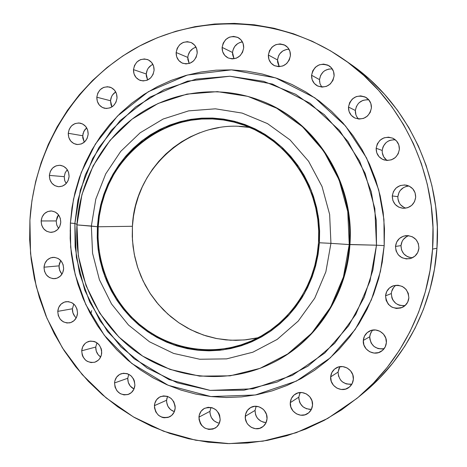 <?xml version="1.0" encoding="UTF-8"?>
<svg xmlns="http://www.w3.org/2000/svg" width="467" height="467" viewBox="0 0 467 467"><rect width="100%" height="100%" fill="white"/><g stroke="black" fill="none" stroke-linecap="round" stroke-linejoin="round"><path stroke-width="0.7" d="M70.383 223.057L74.854 223.5L75.129 246.774L79.507 273.189L89.717 302.009L107.498 331.5L134.041 358.679L169.072 379.607L210.15 390.389L252.892 388.801L292.36 375.357L324.798 353.029L348.633 325.814L364.196 297.31L372.905 269.99L376.484 245.204L384.189 245.624L380.447 271.444L371.358 299.884L355.13 329.556L330.274 357.862L296.469 381.06L255.379 394.983L210.909 396.565L168.202 385.293L131.817 363.501L104.258 335.23L85.805 304.589L75.216 274.654L70.669 247.224L70.383 223.057L70.173 238.514L71.358 253.931L73.932 269.173L77.878 284.105L83.167 298.606L89.752 312.546L97.585 325.797L106.604 338.242L116.738 349.771L127.911 360.273L140.024 369.642L152.978 377.791L166.666 384.627L180.968 390.079L195.761 394.078L210.909 396.565L226.267 397.51L241.696 396.88L257.048 394.668L272.168 390.867L286.896 385.503L301.092 378.62L314.6 370.255L327.274 360.495L338.978 349.421L349.573 337.133L358.948 323.759L366.986 309.423L373.6 294.28L378.708 278.49L382.251 262.209L384.189 245.624L384.487 228.9L383.156 212.228L380.196 195.79L375.649 179.754L369.572 164.296L362.03 149.574L353.116 135.751L342.924 122.961L331.582 111.339L319.206 100.989L305.943 92.011L291.933 84.48L277.328 78.468L262.279 74.014L246.944 71.142L231.474 69.863L216.023 70.178L200.746 72.064L185.773 75.479L171.249 80.377L157.309 86.699L144.07 94.369L131.641 103.3L120.136 113.405L109.646 124.578L100.253 136.714L92.028 149.703L85.047 163.415L79.349 177.734L74.989 192.538L71.994 207.687L70.383 223.057L73.512 199.105L81.276 172.457L95.367 144.099L117.433 116.085L148.36 91.69L187.39 75.035L231.474 69.863L275.705 77.907L314.916 97.866L345.568 126.037L366.548 157.951L378.719 189.888L383.938 219.484L384.189 245.624L376.484 245.204L374.838 208.603L365.141 173.397L347.985 141.53L324.396 114.724L295.757 94.34L263.68 81.346L229.922 76.238L196.228 79.086L164.261 89.559L135.541 106.961L111.333 130.328L92.688 158.459L80.365 189.999L74.854 223.5L76.979 224.335L74.854 223.5L76.366 257.451L84.836 290.328L99.92 320.642L121 346.987L147.198 368.089L177.372 382.841L210.15 390.389L243.978 390.184L277.159 382.041L307.951 366.192L334.664 343.292L355.761 314.443L369.987 281.146L376.484 245.204L349.929 244.492C354.838 182.223 315.628 120.632 260.434 100.568L259.494 100.207C314.84 120.328 354.161 182.107 349.246 244.568L347.757 211.545L339.06 179.772L323.666 150.981L302.476 126.72L276.721 108.227L247.843 96.371L217.4 91.637L186.969 94.1L158.062 103.481L132.038 119.178L110.089 140.322L93.155 165.82L81.959 194.459L76.95 224.896L97.393 226.711L101.532 201.726L110.772 178.248L124.724 157.379L142.774 140.147L164.115 127.427L187.769 119.908L212.602 118.058L237.37 122.08L260.808 131.869L281.659 147.017L298.775 166.801L311.197 190.203L318.214 215.993L319.416 242.776L330.94 243.354L329.638 214.406L322.037 186.537L308.588 161.267L290.054 139.925L267.498 123.609L242.169 113.09L215.421 108.817L188.633 110.872L163.141 119.032L140.153 132.786L120.731 151.378L105.735 173.858L95.799 199.14L91.351 226.034L95.799 199.14L105.735 173.858L120.731 151.378L140.153 132.786L163.141 119.032L188.633 110.872L215.421 108.817L242.169 113.09L267.498 123.609L290.054 139.925L308.588 161.267L322.037 186.537L329.638 214.406L330.94 243.354L349.246 244.568L376.484 245.204L376.239 220.103L371.242 191.692L359.572 161.022L339.451 130.351L310.047 103.26L272.407 84.031L229.922 76.238L187.53 81.141L149.977 97.107L120.194 120.544L98.94 147.49L85.356 174.781L77.872 200.436L74.854 223.5L70.383 223.057M174.068 411.585L170.531 409.577L167.933 406.325L166.672 402.338L166.602 400.248L154.414 405.642C154.834 401.381 156.871 398.374 160.525 396.629C169.165 394.884 174.051 398.695 175.178 408.07L175.113 405.905L173.8 401.778L171.109 398.421L167.46 396.36L163.409 395.899L159.568 397.102L156.533 399.787L154.746 403.541L154.484 407.796L155.785 411.906L158.453 415.256L162.084 417.329L164.098 417.778L168.12 417.422L171.646 415.455L174.127 412.168L175.178 408.07C174.792 412.133 172.901 415.07 169.498 416.879C160.677 418.998 155.651 415.256 154.414 405.642L166.602 400.248C166.655 405.899 169.235 409.705 174.349 411.672M128.781 374.277L127.765 378.252L114.543 382.946C115.022 378.369 117.264 375.281 121.28 373.693C129.435 372.543 133.976 376.39 134.893 385.222L134.368 380.984L133.539 379L130.9 375.696L127.322 373.676L123.352 373.244L119.593 374.458L116.616 377.132L114.864 380.856L114.543 382.946L115.063 387.166L117.048 390.92L120.2 393.634L124.035 394.907L127.981 394.527L131.431 392.56L133.86 389.291L134.893 385.222C134.449 389.618 132.342 392.648 128.565 394.323C120.217 395.788 115.547 392 114.543 382.946L127.765 378.252C127.725 383.168 129.797 386.752 133.988 389.005L130.2 385.999L128.267 382.35L127.765 378.252L128.758 374.324M101.718 352.883C101.205 357.634 98.858 360.757 94.673 362.246C86.821 363.104 82.501 359.281 81.707 350.787L95.758 347.051C95.671 351.307 97.305 354.622 100.674 356.998L98.163 354.716L96.26 351.114L95.758 347.051L96.914 342.784L95.758 347.051L81.707 350.787L82.221 354.967L83.033 356.916L85.607 360.174L87.271 361.347L91.047 362.579L94.929 362.17L98.321 360.185L99.669 358.685L101.403 354.961L101.654 350.758L101.205 348.68L99.237 344.955L96.12 342.288L94.276 341.482L90.37 341.085L86.669 342.323L85.082 343.502L82.712 346.759L81.707 350.787C82.256 345.854 84.737 342.696 89.144 341.307C96.803 340.723 101 344.582 101.718 352.883M76.168 317.805L74.79 316.375L72.91 312.814L72.414 308.775L57.762 311.366C58.404 306.054 61.136 302.826 65.97 301.682C73.126 301.624 76.985 305.482 77.534 313.252L77.02 309.072L75.076 305.395L71.994 302.774L68.258 301.606L64.428 302.073L61.089 304.093L58.754 307.356L57.762 311.366L58.27 315.523L60.202 319.194L63.261 321.816L66.991 323.001L70.826 322.557L74.177 320.549L76.535 317.28L77.534 313.252C76.932 318.395 74.323 321.6 69.706 322.86C62.35 323.158 58.369 319.329 57.762 311.366L72.414 308.775C72.297 312.458 73.576 315.494 76.244 317.869M90.761 314.419L91.695 310.59M63.64 268.846C62.928 274.415 60.039 277.69 54.966 278.671C48.101 278.466 44.447 274.643 43.997 267.2L58.994 265.863L59.642 270.34L61.977 274.123L60.266 271.747L59.058 267.9L59.297 263.861L60.751 260.522L58.994 265.863L43.997 267.2L44.505 271.339L46.42 274.97L49.461 277.556L53.168 278.694L56.974 278.204L60.301 276.166L62.648 272.88L63.64 268.846L63.127 264.69L61.195 261.041L58.136 258.461L54.423 257.34L50.617 257.848L47.301 259.903L44.984 263.184L43.997 267.2C44.75 261.462 47.762 258.175 53.045 257.335C59.706 257.749 63.238 261.584 63.64 268.846L63.64 268.846M60.763 222.368C59.928 228.381 56.735 231.714 51.189 232.362C44.809 231.72 41.464 227.914 41.149 220.955L56.221 220.932L56.711 224.936L58.573 228.445L56.711 224.948L56.221 220.932L57.178 217.015L58.509 214.826L56.221 220.932L41.149 220.955L41.651 225.088L43.565 228.702L46.607 231.247L50.308 232.338L54.108 231.807L57.435 229.729L59.776 226.407L60.763 222.368L60.255 218.212L58.322 214.587L55.269 212.047L51.557 210.973L47.757 211.522L44.447 213.617L42.129 216.927L41.149 220.955C42.03 214.767 45.346 211.428 51.09 210.95C57.266 211.779 60.488 215.585 60.763 222.368M70.097 230.914L70.575 230.64M69.081 176.579C68.089 183.07 64.58 186.45 58.55 186.712C52.637 185.679 49.572 181.908 49.368 175.399L64.248 176.666L64.627 180.309L66.151 183.578L64.738 180.688L64.248 176.666L65.211 172.732L67.271 169.684L65.146 172.872L64.248 176.666L49.368 175.399L49.876 179.538L51.796 183.14L54.849 185.662L58.568 186.712L62.391 186.129L65.73 184.004L68.083 180.647L69.081 176.579L68.567 172.422L66.629 168.809L63.559 166.293L59.829 165.26L56.011 165.861L52.683 167.997L50.354 171.348L49.368 175.399C50.413 168.727 54.049 165.359 60.272 165.295C65.975 166.491 68.912 170.251 69.081 176.579L69.081 176.579M88.17 134.245C86.996 141.232 83.155 144.636 76.635 144.461C71.165 143.1 68.369 139.37 68.252 133.276L82.671 135.751L84.282 142.207L82.735 137.806L82.974 133.72L84.644 130.019L86.664 127.847L83.856 131.338L82.671 135.751L68.252 133.276L68.766 137.438L70.704 141.04L73.786 143.538L77.545 144.554L81.41 143.929L84.784 141.752L87.16 138.349L88.17 134.245L87.65 130.071L85.695 126.458L82.589 123.959L78.824 122.961L74.965 123.609L71.603 125.798L69.25 129.196L68.252 133.276C69.484 126.102 73.459 122.716 80.172 123.125C85.42 124.631 88.082 128.337 88.17 134.245L88.17 134.245M111.823 106.674L111.023 104.818L110.521 100.749L96.815 97.218C98.263 89.524 102.588 86.138 109.792 87.078C114.602 88.841 117.019 92.484 117.036 98.006L116.511 93.797L114.526 90.178L111.374 87.691L107.55 86.722L103.633 87.411L100.218 89.646L97.825 93.091L96.815 97.218L97.334 101.403L99.302 105.017L102.431 107.509L106.248 108.496L110.165 107.83L113.598 105.606L116.009 102.156L117.036 98.006C115.664 105.501 111.473 108.916 104.468 108.251C99.413 106.616 96.862 102.938 96.815 97.218L110.521 100.749L111.957 106.914M147.584 79.962L146.323 76.074L146.259 73.99L133.486 69.624C135.179 61.405 139.861 58.048 147.537 59.554C151.95 61.527 154.139 65.1 154.098 70.272L153.567 66.028L151.542 62.38L148.337 59.893L144.437 58.941L140.444 59.665L136.965 61.948L134.525 65.444L133.486 69.624L134.017 73.85L136.025 77.481L139.213 79.974L143.1 80.949L147.099 80.248L150.596 77.971L153.053 74.469L154.098 70.272C152.505 78.269 147.969 81.678 140.491 80.493C135.809 78.625 133.474 75.006 133.486 69.624L146.259 73.99L147.619 80.02M189.147 63.465L187.862 59.537L187.798 57.429L176.141 52.514C178.085 43.793 183.122 40.477 191.242 42.579C195.299 44.715 197.284 48.218 197.208 53.086L196.671 48.79L194.599 45.112L191.318 42.614L187.337 41.668L183.257 42.415L179.696 44.744L177.203 48.288L176.141 52.514L176.678 56.787L178.727 60.453L181.984 62.963L185.959 63.926L190.046 63.197L193.624 60.885L196.14 57.33L197.208 53.086C195.381 61.556 190.507 64.936 182.585 63.226C178.236 61.177 176.088 57.61 176.141 52.514L187.798 57.429L189.17 63.5M233.926 58.608L232.613 54.639L232.548 52.508L222.123 47.383C224.318 38.206 229.676 34.955 238.205 37.623C241.964 39.882 243.792 43.32 243.686 47.932L243.132 43.589L241.013 39.87L237.662 37.342L233.582 36.391L229.402 37.156L225.765 39.514L223.208 43.104L222.123 47.383L222.666 51.703L224.767 55.41L228.1 57.943L232.163 58.918L236.349 58.177L240.009 55.83L242.583 52.228L243.686 47.932C241.637 56.822 236.454 60.161 228.135 57.961C224.043 55.783 222.035 52.257 222.123 47.383L232.548 52.508L234.037 58.801M278.927 66.121L277.585 62.105L277.521 59.951L268.362 55.001C270.778 45.468 276.411 42.269 285.279 45.41C288.834 47.757 290.55 51.154 290.427 55.591L289.867 51.201L287.701 47.436L284.269 44.873L280.095 43.904L275.822 44.669L272.092 47.044L269.477 50.675L268.362 55.001L268.922 59.367L271.064 63.121L274.473 65.689L278.636 66.682L282.914 65.94L286.662 63.576L289.301 59.939L290.427 55.591C288.203 64.79 282.774 68.1 274.135 65.52C270.183 63.249 268.262 59.741 268.362 55.001L277.521 59.951L279.272 66.682M319.586 81.813L319.516 79.635L311.577 75.245C314.11 65.526 319.93 62.362 329.031 65.754C332.551 68.159 334.244 71.562 334.109 75.958L333.537 71.521L331.331 67.703L327.828 65.1L323.567 64.096L319.2 64.849L315.388 67.23L312.715 70.885L311.577 75.245L312.143 79.664L314.332 83.47L317.817 86.08L322.061 87.101L326.433 86.377L330.262 84.002L332.959 80.347L334.109 75.958C331.815 85.268 326.246 88.578 317.402 85.875C313.41 83.552 311.466 80.009 311.577 75.245L319.516 79.635L319.965 83.593L321.763 87.09M355.924 114.806L355.364 110.486L348.487 107.031C350.962 97.41 356.788 94.206 365.965 97.416C369.736 99.845 371.551 103.353 371.423 107.93L370.845 103.446L368.597 99.576L365.031 96.926L360.693 95.881L356.245 96.605L352.369 98.981L349.649 102.641L348.487 107.031L349.065 111.49L351.289 115.343L354.832 118.005L359.158 119.067L363.606 118.373L367.5 116.009L370.249 112.343L371.423 107.93C369.239 117.042 363.729 120.41 354.897 118.034C350.53 115.728 348.394 112.062 348.487 107.031L355.364 110.486C355.212 113.82 356.268 116.668 358.545 119.027M386.583 160.082L383.693 156.813L382.286 152.668L382.222 150.462L376.151 148.255C378.282 139.207 383.804 135.844 392.724 138.168C397.254 140.497 399.478 144.239 399.384 149.387L398.8 144.869L396.524 140.958L392.91 138.25L388.515 137.158L384.014 137.841L380.085 140.193L377.324 143.848L376.151 148.255L376.735 152.744L378.988 156.643L382.572 159.358L386.956 160.473L391.463 159.813L395.409 157.472L398.193 153.812L399.384 149.387C397.58 157.805 392.473 161.325 384.067 159.947C378.766 157.881 376.128 153.987 376.151 148.255L382.222 150.462C382.082 154.7 383.722 158.039 387.143 160.479M217.581 422.816L213.968 420.773L211.312 417.486L210.022 413.447L209.957 411.339L198.942 417.13C199.316 413.126 201.178 410.195 204.534 408.339C213.617 405.998 218.836 409.763 220.179 419.64L219.636 415.303L218.772 413.272L216.023 409.874L212.287 407.779L208.142 407.3L204.219 408.508L201.108 411.211L199.281 415L199.012 419.302L200.337 423.464L201.551 425.291L204.832 428.099L208.837 429.43L212.958 429.08L216.56 427.101L219.099 423.785L220.179 419.64C219.834 423.423 218.13 426.26 215.059 428.169C205.789 430.953 200.419 427.27 198.942 417.13L209.957 411.339C210.138 417.778 213.267 421.742 219.35 423.23M260.907 421.181L257.638 418.432L256.436 416.64L255.583 414.655L255.046 410.423L245.292 416.249C245.636 412.449 247.364 409.582 250.487 407.644C257.515 403.126 267.935 410.108 267.025 418.788L266.47 414.404L264.34 410.493L262.775 408.911L258.952 406.792L254.713 406.308L250.691 407.528L247.51 410.265L245.636 414.101L245.356 418.45L246.716 422.658L247.954 424.509L251.31 427.346L255.408 428.694L259.629 428.338L263.318 426.336L265.916 422.979L267.025 418.788C266.715 422.337 265.157 425.098 262.349 427.066C255.344 432.185 244.334 425.163 245.292 416.249L255.046 410.423C255.414 417.661 259.103 421.701 266.114 422.547M298.874 399.32L298.81 397.16L290.293 402.647C290.626 398.946 292.295 396.104 295.302 394.113C302.447 389.169 313.485 396.191 312.522 405.14L311.956 400.704L309.779 396.757L306.323 393.903L302.114 392.572L297.812 392.969L294.052 395.024L291.414 398.421L290.293 402.647L290.853 407.061L293.013 410.989L296.446 413.85L300.637 415.198L304.951 414.824L308.728 412.781L311.39 409.384L312.522 405.14C312.23 408.543 310.765 411.252 308.127 413.254C301.034 418.917 289.283 411.876 290.293 402.647L298.81 397.16C299.382 405.14 303.585 409.185 311.431 409.296M338.604 376.42L338.05 372.106L330.677 376.863C331.015 373.115 332.726 370.226 335.808 368.194C343.105 363.174 354.342 370.197 353.356 379.239L352.783 374.756L350.559 370.786L347.034 367.92L342.743 366.607L338.347 367.033L334.518 369.134L331.827 372.584L330.677 376.863L331.249 381.317L333.45 385.275L336.952 388.141L341.231 389.478L345.627 389.075L349.479 386.985L352.2 383.53L353.356 379.239C353.064 382.631 351.604 385.351 348.972 387.394C341.756 393.284 329.632 386.256 330.677 376.863L338.05 372.106C338.814 380.663 343.426 384.662 351.884 384.108M382.356 348.983L377.99 348.563L374.079 346.508L371.212 343.134L369.817 338.949L369.753 336.754L363.314 340.437C363.705 336.38 365.643 333.333 369.123 331.301C376.6 326.807 387.318 333.806 386.367 342.626L385.783 338.114L383.524 334.127L379.94 331.272L375.585 329.982L371.119 330.455L367.22 332.609L364.482 336.112L363.314 340.437L363.892 344.926L366.134 348.902L369.689 351.756L374.038 353.07L378.509 352.62L382.426 350.483L385.187 346.975L386.367 342.626C386.04 346.24 384.423 349.088 381.516 351.172C374.096 356.718 362.287 349.701 363.314 340.437L369.753 336.754C370.594 345.557 375.392 349.526 384.148 348.656M395.712 303.299L392.811 299.937L391.901 297.905L391.334 293.533L385.549 295.868C386.081 291.058 388.579 287.73 393.039 285.874C402.501 284.257 407.773 288.238 408.858 297.823L408.269 293.288L405.986 289.301L402.361 286.464L397.96 285.214L393.442 285.74L389.501 287.946L386.729 291.501L385.549 295.868L386.133 300.374L388.392 304.35L391.994 307.193L396.384 308.459L400.908 307.963L404.871 305.768L407.662 302.207L408.858 297.823C408.432 302.061 406.36 305.202 402.653 307.245C392.665 309.93 386.968 306.136 385.549 295.868L391.334 293.533C392.035 301.991 396.635 305.996 405.128 305.541M408.999 186.018C402.56 186.747 398.847 190.303 397.866 196.671L392.274 195.93C393.774 188.113 398.503 184.529 406.459 185.171C412.536 186.94 415.612 190.991 415.677 197.331L415.087 192.795L412.799 188.849L409.156 186.088L404.731 184.944L400.196 185.574L396.238 187.886L393.459 191.523L392.274 195.93L392.858 200.442L395.129 204.377L398.742 207.138L403.155 208.305L407.697 207.698L411.672 205.398L414.48 201.762L415.677 197.331C414.468 204.423 410.265 208.078 403.079 208.3C396.092 207.12 392.484 202.999 392.274 195.93L397.866 196.671C397.849 202.316 400.482 206.151 405.759 208.177M409.361 257.358L407.271 256.558L403.762 253.838L401.556 250.003L400.99 245.624L395.491 246.436C396.372 240.277 399.898 236.67 406.062 235.625C414.147 235.893 418.432 240.061 418.922 248.123L418.333 243.576L416.039 239.6L412.396 236.804L407.965 235.602L403.424 236.179L399.466 238.444L396.681 242.046L395.491 246.436L396.08 250.954L398.351 254.912L401.97 257.72L406.383 258.94L410.931 258.385L414.912 256.138L417.726 252.53L418.922 248.123C418.234 253.581 415.245 257.095 409.962 258.66C401.071 259.354 396.249 255.274 395.491 246.436L400.99 245.624C401.311 252.927 405.128 256.973 412.443 257.772M259.961 100.387C315.383 120.293 354.856 182.037 349.929 244.492L349.246 244.568C346.181 296.224 314.022 343.694 269.856 364.172C225.538 385.03 172.667 378.842 134.362 350.413C96.114 321.804 74.195 273.177 76.95 224.896C79.635 181.587 101.929 140.328 136.878 115.629C171.92 91.153 218.404 84.702 259.494 100.207M364.745 391.93L379.537 378.171L392.957 362.871L404.848 346.17L415.058 328.243L423.464 309.277L429.967 289.47L434.485 269.033L436.954 248.199L432.565 249.104C428.735 307.648 400.032 363.186 356.671 398.579L327.723 418.426L296.171 432.711L263.009 441.146L229.215 443.632L195.761 440.241L163.555 431.216L133.428 416.932L106.114 397.878L82.256 374.633L62.391 347.851L46.945 318.249L36.257 286.575L30.542 253.604L29.917 220.15C34.196 148.973 74.942 81.538 137.391 47.196C199.818 13.146 281.169 15.931 343.35 59.105C402.029 99.343 438.192 174.658 432.565 249.104L436.954 248.199C442.412 176.077 407.358 103.102 350.378 64.014L343.508 59.21M249.868 127.491C191.318 117.345 134.589 166.947 132.418 226.285L98.198 226.769C100.329 157.688 171.05 102.296 237.359 123.019C286.3 136.183 322.814 188.878 318.512 242.712C315.943 287.783 285.857 328.68 245.998 343.163C210.675 356.309 170.356 349.199 141.343 325.948C112.401 302.54 96.039 264.497 98.198 226.769L132.418 226.285L132.453 240.336L134.257 254.264L137.806 267.836L143.036 280.825L149.872 293.013L158.202 304.186L167.892 314.145L178.785 322.715L190.705 329.731L203.449 335.061L216.805 338.587L230.529 340.233L244.387 339.953L258.123 337.729M255.951 338.213L245.934 339.801L235.841 340.355L225.771 339.883L215.807 338.394L206.058 335.907L196.607 332.451L187.536 328.073L178.937 322.82L170.875 316.737L163.432 309.89L156.667 302.342L150.631 294.169L145.389 285.448L140.976 276.26L137.432 266.686L134.788 256.809L133.06 246.728L132.266 236.524L132.418 226.285L133.504 216.116L135.523 206.099L138.46 196.321L142.289 186.876L146.977 177.845L152.487 169.317L158.768 161.366L165.773 154.075L173.438 147.508L181.692 141.729L190.472 136.802L199.695 132.774M209.274 129.692L219.128 127.596M239.267 126.44L249.366 127.415M356.735 398.526L363.297 393.132C405.403 358.755 433.236 304.922 436.954 248.199L437.346 227.19L435.658 206.245L431.905 185.592L426.137 165.464L418.42 146.083L408.853 127.649L397.551 110.364L384.65 94.41L370.302 79.939L354.669 67.102M167.565 396.395L166.602 400.248L166.923 398.205M72.414 308.775L73.804 304.052L72.414 308.775M115.723 91.946C112.6 93.966 110.866 96.897 110.521 100.749L111.508 96.739L112.524 94.953L115.407 92.139M152.89 64.388C148.938 66.267 146.726 69.466 146.259 73.99L147.268 69.933L148.302 68.118L151.244 65.263M196.012 47.214C191.166 48.778 188.429 52.187 187.798 57.429L188.125 55.334L189.888 51.487L192.894 48.586L194.727 47.634M242.414 41.907C236.676 42.987 233.383 46.525 232.548 52.508L232.881 50.383L234.685 46.496L237.761 43.554M239.635 42.59L241.637 42.018M288.968 49.204C282.412 49.689 278.595 53.267 277.521 59.951L278.601 55.754L279.71 53.874L282.856 50.909L286.82 49.362M332.271 68.923C325.067 68.818 320.817 72.391 319.516 79.635L320.625 75.403L323.222 71.865L324.968 70.529L329.013 68.988M358.09 118.542L356.823 116.791M368.842 99.868C361.283 99.413 356.794 102.956 355.364 110.486L356.496 106.231M359.141 102.682L362.906 100.382L367.22 99.687M382.584 148.273L383.366 146.189L386.04 142.651M387.838 141.326L389.857 140.374L394.224 139.715M264.894 422.477L262.845 422.028M256.161 406.278L255.046 410.423L256.114 406.372M310.987 409.349L308.862 409.32M306.772 408.87L302.995 406.798L300.223 403.441L299.353 401.439M300.182 392.537L298.81 397.16L299.902 393.062M350.46 384.341L346.164 383.886L342.317 381.813L340.747 380.261M339.918 366.677L338.05 372.106L339.165 367.955M372.567 330.105L370.6 333.181L369.753 336.754L370.109 334.6L372.041 330.729M404.078 305.71L399.664 305.33L397.592 304.507M391.702 291.361L393.652 287.444L395.17 285.857M404.142 207.535L400.639 204.861M399.349 203.063L397.937 198.889M397.866 196.671L399.016 192.404L400.196 190.513L403.529 187.576M405.554 186.642L407.726 186.123M408.707 235.677C404.118 237.446 401.55 240.762 400.99 245.624L402.14 241.363L403.319 239.489L406.658 236.588L408.689 235.683M432.565 249.104L430.014 270.603L425.361 291.694L418.66 312.131L409.991 331.698L399.472 350.186L387.225 367.401L373.402 383.173L358.166 397.341L341.686 409.781L324.162 420.382L305.786 429.056L286.75 435.746L267.264 440.404L247.516 443.025L227.709 443.603L208.037 442.167L188.68 438.764L169.813 433.44L151.606 426.289L134.216 417.393L117.789 406.85L102.454 394.778L88.333 381.294L75.543 366.542L64.172 350.647L54.306 333.759L46.017 316.031L39.368 297.607L34.4 278.647L31.161 259.308L29.66 239.758L29.917 220.15L31.931 200.647L35.69 181.412L41.16 162.609L48.317 144.391L57.097 126.919L67.446 110.346L79.291 94.819L92.542 80.487L107.095 67.487L122.844 55.941L139.651 45.982L157.385 37.716L175.896 31.248L195.019 26.66L214.581 24.021L234.399 23.385L254.287 24.792L274.047 28.259L293.48 33.782L312.376 41.329L330.543 50.85L347.769 62.28L363.863 75.508L378.649 90.423L391.941 106.873L403.593 124.701L413.453 143.713L421.409 163.719L427.358 184.488L431.228 205.801L432.967 227.417L432.565 249.104M349.929 244.492C346.87 295.996 314.811 343.321 270.761 363.74C314.811 343.321 346.87 295.996 349.929 244.492M76.95 224.896L78.322 255.741L86.021 285.606L99.722 313.123L118.863 337.011L142.616 356.093L169.941 369.385L199.584 376.122L230.12 375.83L260.026 368.358L287.742 353.933L311.74 333.169L330.671 307.082L343.432 277.007L349.246 244.568L330.94 243.354L325.867 271.794L314.729 298.191L298.185 321.127L277.176 339.421L252.88 352.194L226.612 358.872L199.742 359.246L173.613 353.42L149.487 341.786L128.478 325.014L111.537 303.97L99.395 279.68L92.571 253.295L91.351 226.034L76.95 224.896M91.351 226.034L92.571 253.295L99.395 279.68L111.537 303.97L128.478 325.014L149.487 341.786L173.613 353.42L199.742 359.246L226.612 358.872L252.88 352.194L277.176 339.421L298.185 321.127L314.729 298.191L325.867 271.794L330.94 243.354L319.416 242.776L314.74 269.097L304.461 293.533L289.178 314.787L269.768 331.768L247.294 343.642L222.975 349.894L198.072 350.291L173.835 344.938L151.436 334.185L131.916 318.646L116.166 299.119L104.871 276.563L98.519 252.046L97.393 226.711L91.351 226.034M319.416 242.776L318.085 254.433L315.639 265.881L312.108 277.001L307.531 287.678L301.956 297.8L295.448 307.268L288.081 315.984L279.926 323.87L271.082 330.846L261.637 336.853L251.684 341.832L241.34 345.749L230.698 348.563L219.869 350.262L208.959 350.84L198.072 350.291L187.32 348.645L176.789 345.913L166.585 342.136L156.807 337.349L147.531 331.617L138.839 324.991L130.813 317.531L123.521 309.323L117.024 300.439L111.374 290.959L106.622 280.976L102.804 270.574L99.95 259.85L98.088 248.899L97.235 237.82L97.393 226.711L98.56 215.666L100.732 204.791L103.884 194.173L108 183.91L113.043 174.103L118.974 164.833L125.74 156.188L133.282 148.255L141.536 141.104L150.438 134.805L159.907 129.435L169.86 125.033L180.198 121.665L190.834 119.359L201.674 118.151L212.602 118.058L223.518 119.091L234.323 121.257L244.901 124.531L255.145 128.898L264.952 134.321L274.217 140.748L282.85 148.127L290.748 156.387L297.835 165.446L304.029 175.213L309.265 185.592L313.48 196.479L316.632 207.757L318.687 219.315L319.615 231.025L319.416 242.776M98.198 226.769L98.047 237.796L98.893 248.794L100.744 259.664L103.575 270.305L107.363 280.626L112.086 290.532L117.69 299.942L124.14 308.757L131.379 316.906L139.347 324.302L147.969 330.875L157.175 336.567L166.882 341.313L177.005 345.06L187.454 347.769L198.131 349.404L208.93 349.941L219.759 349.369L230.5 347.676L241.06 344.879L251.328 340.998L261.193 336.053L270.568 330.093L279.342 323.17L287.427 315.342L294.735 306.691L301.192 297.298L306.72 287.258L311.261 276.662L314.764 265.635L317.186 254.276L318.512 242.712L318.71 231.054L317.788 219.437L315.75 207.973L312.621 196.782L308.442 185.977L303.246 175.68L297.105 165.989L290.071 157.005L282.237 148.81L273.674 141.489L264.48 135.109L254.754 129.727L244.591 125.389L234.095 122.138L223.378 119.99L212.543 118.957L201.697 119.044L190.945 120.247L180.39 122.529L170.128 125.874L160.257 130.235L150.859 135.57L142.021 141.81L133.825 148.909L126.341 156.784L119.628 165.359L113.744 174.559L108.735 184.296L104.649 194.476L101.514 205.013L99.36 215.812L98.198 226.769M395.981 285.22C393.196 287.293 391.644 290.065 391.334 293.533M210.95 407.434L209.957 411.339M395.356 139.826C387.937 139.598 383.559 143.141 382.222 150.462M270.761 363.74L269.856 364.172"/></g></svg>

